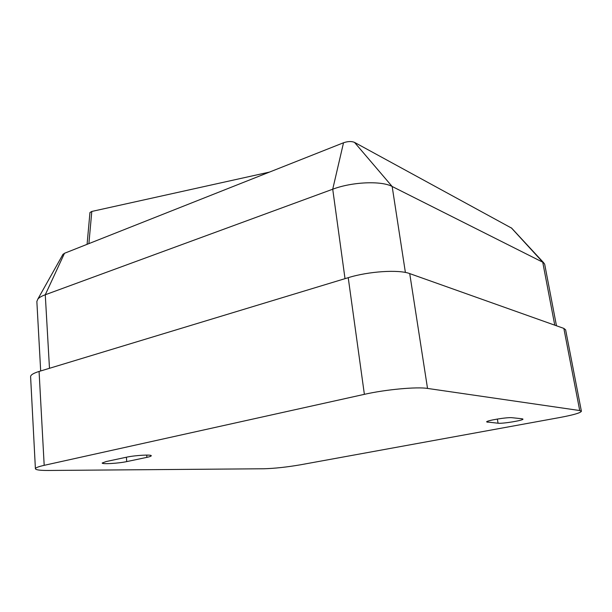 <?xml version="1.0" encoding="UTF-8"?>
<svg xmlns="http://www.w3.org/2000/svg" width="612" height="612" viewBox="0 0 612 612"><rect width="100%" height="100%" fill="white"/><g stroke="black" fill="none" stroke-linecap="round" stroke-linejoin="round"><path stroke-width="0.92" d="M146.888 457.363C149.764 456.743 151.218 456.215 151.263 455.756C151.799 454.364 134.862 455.328 126.485 457.202L106.144 461.555L102.189 463.024C101.799 464.386 118.606 463.391 126.722 461.601L146.888 457.363L146.704 455.083M62.868 254.531L64.489 253.284L343.523 142.764C347.884 141.28 351.548 141.15 354.501 142.374L511.67 228.161M39.076 371.453L44.186 465.334C38.365 466.65 35.435 467.79 35.404 468.746L30.6 376.678C30.592 374.949 33.415 373.213 39.076 371.453L348.228 277.68C368.546 271.307 398.955 269.372 409.726 273.602L563.843 328.399L565.626 329.837L581.4 411.249L579.725 410.545L563.843 328.399M44.186 465.334L364.377 394.335L348.228 277.68M409.726 273.602L427.528 388.429L579.725 410.545M581.4 411.249C580.681 412.863 573.36 414.982 559.422 417.591L300.553 464.783C286.814 467.14 274.543 468.463 263.741 468.769L48.692 470.467C40.208 470.506 35.779 469.939 35.404 468.746M522.051 418.769L512.168 417.721C507.44 417.032 485.653 420.651 486.67 421.928L498.069 423.221C502.796 423.818 523.773 420.352 522.969 419.09L522.051 418.769M427.528 388.429C416.826 386.639 385.568 389.515 364.377 394.335M40.675 370.964L36.858 301.487L37.86 299.046C39.191 297.531 41.654 296.101 45.273 294.762L332.721 189.215C352.053 181.848 381.414 180.601 392.162 186.492L543.533 262.594L544.672 264.177L556.469 325.775M89.956 212.548L91.8 211.446L88.893 243.622M269.487 172.087L91.8 211.446M126.393 457.225L126.722 461.601M64.489 253.284L45.273 294.762L49.48 368.294M345.015 278.651L332.721 189.215L343.523 142.764M354.501 142.374L392.162 186.492L405.389 272.455M554.763 325.171L542.714 262.104L511.303 227.832M497.349 419.036L498.069 423.221M487.603 421.27L487.779 422.295M63.067 254.179L37.86 299.046M511.464 227.939L543.533 262.594M89.964 212.479L87.08 244.341"/></g></svg>
